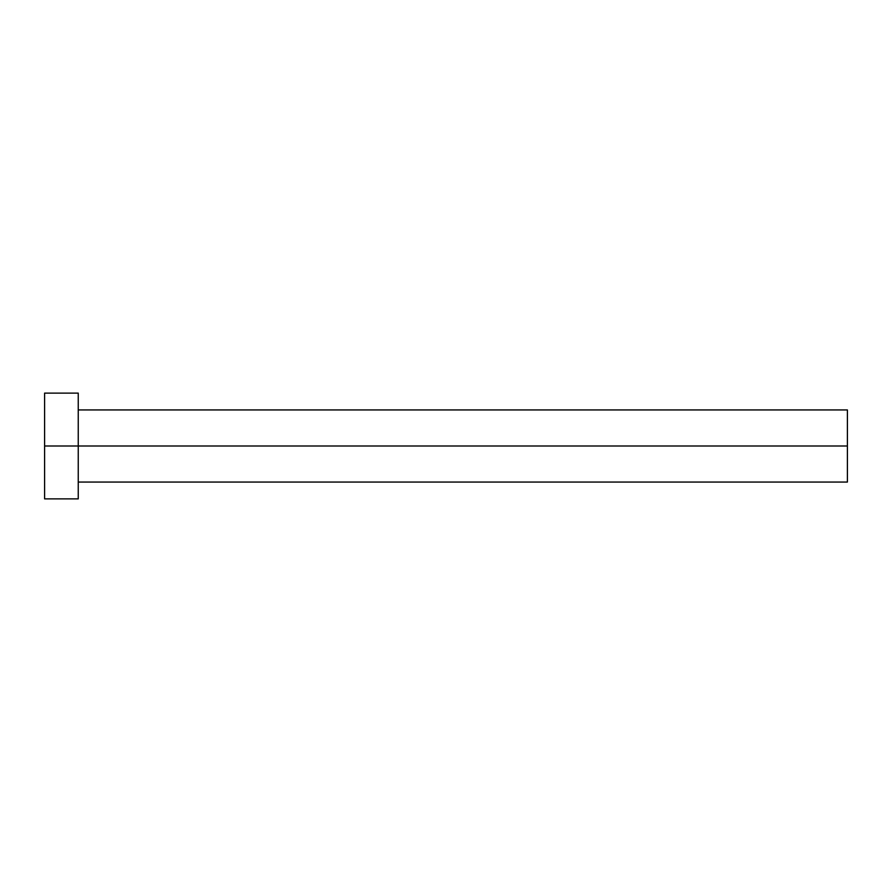 <?xml version="1.0" encoding="UTF-8"?>
<svg xmlns="http://www.w3.org/2000/svg" width="892" height="892" viewBox="0 0 892 892"><rect width="100%" height="100%" fill="white"/><g stroke="black" fill="none" stroke-linecap="round" stroke-linejoin="round"><path stroke-width="0.67" stroke-dasharray="4.46 3.34" d="M78.251 446L847.4 446L847.4 482.059L847.4 446L78.251 446L78.251 498.884L78.251 446L44.6 446L78.251 446L78.251 393.116L78.251 446M44.6 498.884L44.6 393.116L44.6 498.884M847.4 409.941L847.4 446L847.4 409.941"/><path stroke-width="1.34" d="M44.6 498.884L44.6 393.116L44.6 446L847.4 446L847.4 482.059L847.4 446L44.6 446L44.6 498.884L78.251 498.884L78.251 393.116L78.251 498.884M847.4 446L847.4 409.941L847.4 446M78.251 482.059L847.4 482.059M44.6 393.116L78.251 393.116M78.251 409.941L847.4 409.941"/></g></svg>
